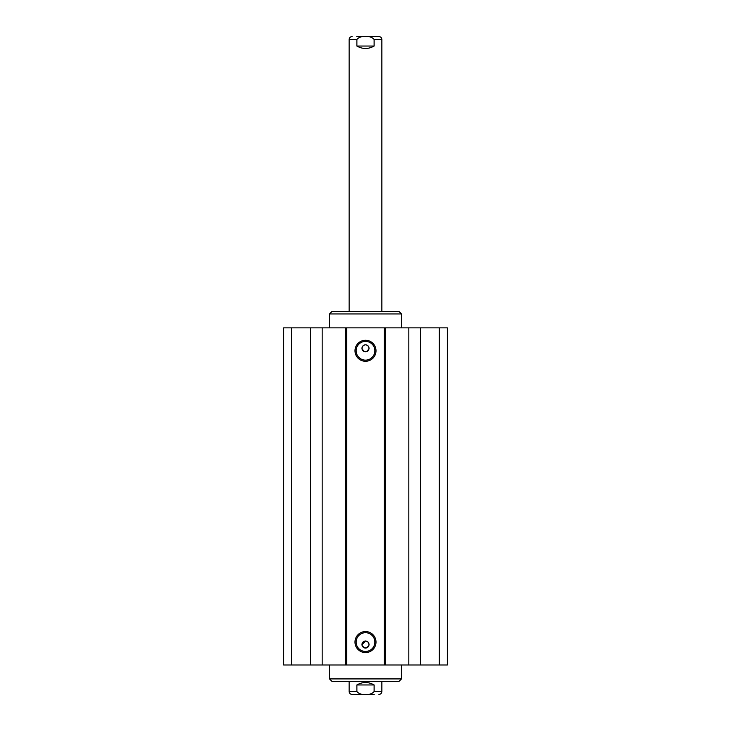 <?xml version="1.0" encoding="UTF-8"?>
<svg xmlns="http://www.w3.org/2000/svg" width="731" height="731" viewBox="0 0 731 731"><rect width="100%" height="100%" fill="white"/><g stroke="black" fill="none" stroke-linecap="round" stroke-linejoin="round"><path stroke-width="1.1" d="M291.285 327.863L283.674 327.863L283.674 664.991L447.326 664.991L447.326 327.863L291.285 327.863L291.285 664.991M361.982 644.696L365.5 641.014L367.985 642.046L369.018 644.532L368.57 646.25L365.5 648.05L362.43 646.25L361.982 644.696A3.518 3.518 0 0 1 365.418 641.014A3.518 3.518 0 0 1 369.018 644.532A3.518 3.518 0 0 1 365.582 648.05A3.518 3.518 0 0 1 361.982 644.696M362.43 346.595C364.477 344.237 366.523 344.237 368.57 346.595L369.018 348.44C366.67 352.826 364.33 352.826 361.982 348.44L362.43 346.595M361.982 348.44A3.518 3.518 0 0 1 365.436 344.794A3.518 3.518 0 0 1 369.018 348.312A3.518 3.518 0 0 1 365.564 351.83A3.518 3.518 0 0 1 361.982 348.44M374.866 350.77A9.366 9.366 0 0 1 360.822 358.884A9.366 9.366 0 0 1 360.822 342.656A9.366 9.366 0 0 1 374.866 350.77M376.008 350.77A10.508 10.508 0 0 0 360.246 341.669A10.508 10.508 0 0 0 360.246 359.871A10.508 10.508 0 0 0 376.008 350.77M384.323 327.863L384.323 664.991M346.677 327.863L346.677 664.991M376.008 642.083A10.508 10.508 0 0 0 360.246 632.973A10.508 10.508 0 0 0 360.246 651.184A10.508 10.508 0 0 0 376.008 642.083M374.866 642.083A9.366 9.366 0 0 1 360.822 650.188A9.366 9.366 0 0 1 360.822 633.969A9.366 9.366 0 0 1 374.866 642.083M310.291 327.863L310.291 664.991M322.17 327.863L322.17 664.991M345.736 327.863L345.736 664.991M385.264 327.863L385.264 664.991M408.83 327.863L408.83 664.991M420.709 327.863L420.709 664.991M439.34 327.863L439.34 664.991M374.117 684.956L374.117 691.508C370.855 695.839 360.145 695.839 356.883 691.508L356.883 684.956L374.117 684.956C368.369 681.712 362.631 681.712 356.883 684.956M374.217 694.45L352.077 694.45C350.295 694.276 349.308 693.29 349.135 691.508L356.883 691.508M381.865 681.356L381.865 691.508L374.117 691.508M401.502 664.991L401.502 678.907L329.498 678.907L329.498 664.991M401.502 678.907L399.053 681.356L331.947 681.356L329.498 678.907M356.883 46.044L356.883 39.492C360.145 35.161 370.855 35.161 374.117 39.492L374.117 46.044L356.883 46.044C362.631 49.288 368.369 49.288 374.117 46.044M356.783 36.55L378.923 36.55C380.705 36.724 381.692 37.71 381.865 39.492L374.117 39.492M349.135 311.497L349.135 39.492L356.883 39.492M329.498 327.863L329.498 313.946L401.502 313.946L401.502 327.863M329.498 313.946L331.947 311.497L399.053 311.497L401.502 313.946M381.865 691.508C381.692 693.29 380.705 694.276 378.923 694.45M349.135 681.356L349.135 691.508M349.135 39.492C349.308 37.71 350.295 36.724 352.077 36.55M381.865 311.497L381.865 39.492"/></g></svg>
